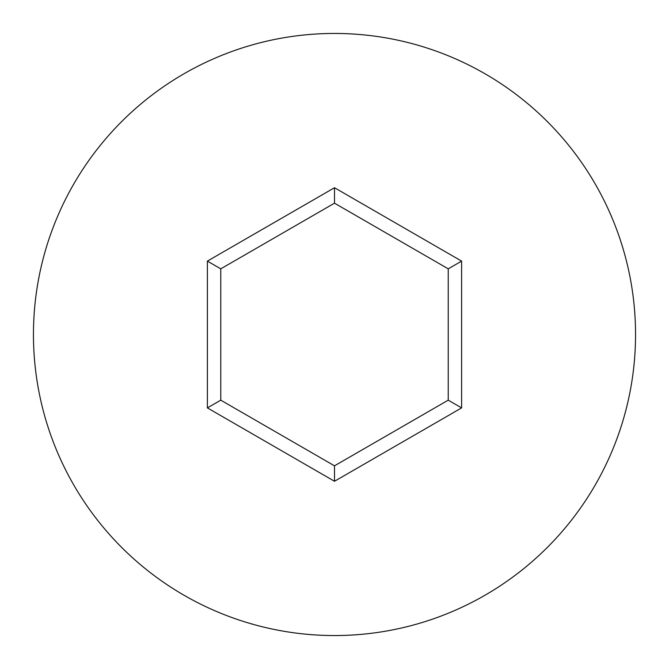 <?xml version="1.0" encoding="UTF-8"?>
<svg xmlns="http://www.w3.org/2000/svg" width="669" height="669" viewBox="0 0 669 669"><rect width="100%" height="100%" fill="white"/><g stroke="black" fill="none" stroke-linecap="round" stroke-linejoin="round"><path stroke-width="1" d="M635.55 334.5A301.05 301.05 0 0 0 334.5 33.45A301.05 301.05 0 0 0 33.45 334.5A301.05 301.05 0 0 0 334.5 635.55A301.05 301.05 0 0 0 635.55 334.5M334.5 481.27L207.39 407.889L207.39 261.111L334.5 187.73L461.61 261.111L461.61 407.889L334.5 481.27L334.5 465.825L448.23 400.162L448.23 268.838L334.5 203.175L220.77 268.838L220.77 400.162L334.5 465.825M461.61 407.889L448.23 400.162M448.23 268.838L461.61 261.111M334.5 203.175L334.5 187.73M220.77 268.838L207.39 261.111M207.39 407.889L220.77 400.162"/></g></svg>
